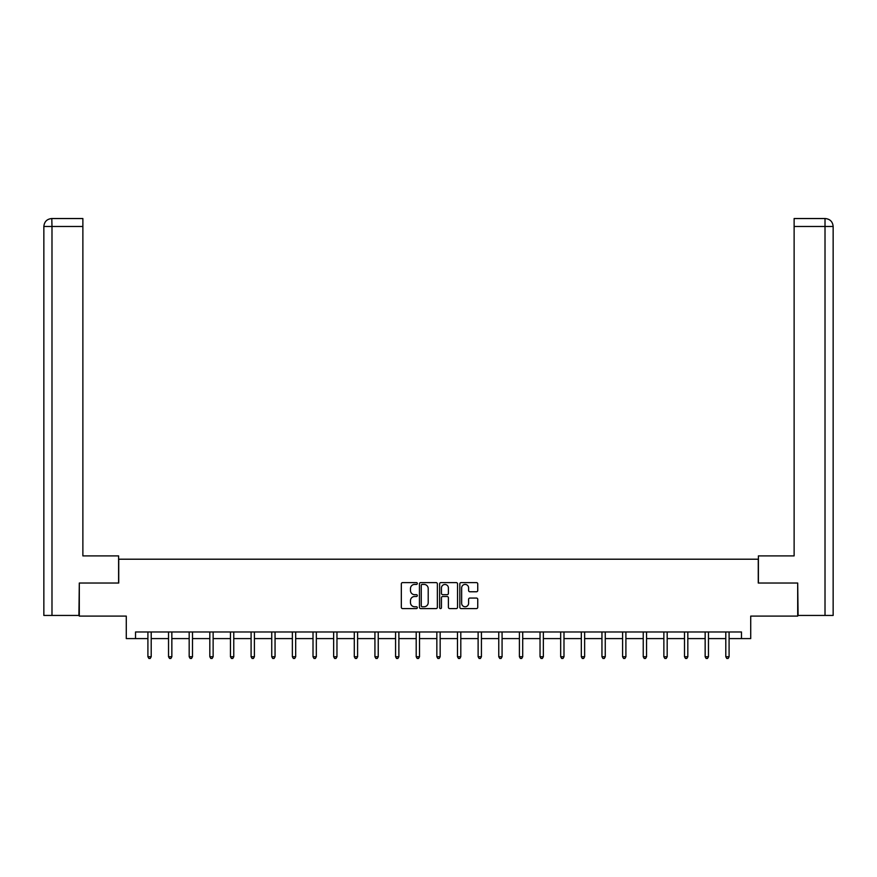 <?xml version="1.0" encoding="UTF-8"?>
<svg xmlns="http://www.w3.org/2000/svg" width="877" height="877" viewBox="0 0 877 877"><rect width="100%" height="100%" fill="white"/><g stroke="black" fill="none" stroke-linecap="round" stroke-linejoin="round"><path stroke-width="1.32" d="M417.331 583.512A0.91 0.91 0 0 0 416.422 582.602L402.631 582.602A1.294 1.294 0 0 0 401.326 583.907L401.326 607.279A1.294 1.294 0 0 0 402.631 608.583L416.422 608.583A0.91 0.91 0 0 0 417.331 607.673A0.91 0.91 0 0 0 416.422 606.763L414.635 606.763A4.155 4.155 0 0 1 410.48 602.609L410.48 600.657A4.155 4.155 0 0 1 414.635 596.503L416.422 596.503A0.91 0.91 0 0 0 417.331 595.593A0.91 0.91 0 0 0 416.422 594.683L414.635 594.683A4.155 4.155 0 0 1 410.48 590.528L410.48 588.577A4.155 4.155 0 0 1 414.635 584.422L416.422 584.422A0.91 0.91 0 0 0 417.331 583.512M476.452 591.767A1.294 1.294 0 0 0 477.746 590.462L477.746 583.907A1.294 1.294 0 0 0 476.452 582.602L461.127 582.602A1.294 1.294 0 0 0 459.833 583.907L459.833 607.279A1.294 1.294 0 0 0 461.127 608.583L476.452 608.583A1.294 1.294 0 0 0 477.746 607.279L477.746 599.364A1.294 1.294 0 0 0 476.452 598.059L469.897 598.059A1.294 1.294 0 0 0 468.592 599.364L468.592 603.288A3.475 3.475 0 0 1 465.117 606.763A3.475 3.475 0 0 1 461.653 603.288L461.653 587.897A3.475 3.475 0 0 1 465.117 584.422A3.475 3.475 0 0 1 468.592 587.897L468.592 590.462A1.294 1.294 0 0 0 469.897 591.767L476.452 591.767M135.529 638.588L135.529 631.977L741.471 631.977L741.471 638.588L750.723 638.588L750.723 616.103L797.697 616.103L797.697 583.03L758.265 583.03L758.265 559.208L118.735 559.208L118.735 583.03L79.303 583.03L79.303 616.103L126.277 616.103L126.277 638.588L147.906 638.588M437.36 583.907A1.294 1.294 0 0 0 436.066 582.602L420.741 582.602A1.294 1.294 0 0 0 419.447 583.907L419.447 607.279A1.294 1.294 0 0 0 420.741 608.583L436.066 608.583A1.294 1.294 0 0 0 437.36 607.279L437.36 583.907M440.934 582.602L456.259 582.602A1.294 1.294 0 0 1 457.553 583.907L457.553 607.279A1.294 1.294 0 0 1 456.259 608.583L449.704 608.583A1.294 1.294 0 0 1 448.399 607.279L448.399 597.796A1.294 1.294 0 0 0 447.106 596.503L442.753 596.503A1.294 1.294 0 0 0 441.449 597.796L441.449 607.673A0.91 0.91 0 0 1 440.55 608.583A0.91 0.91 0 0 1 439.64 607.673L439.64 583.907A1.294 1.294 0 0 1 440.934 582.602M151.206 638.588L168.537 638.588M171.848 638.588L189.18 638.588M192.491 638.588L209.822 638.588M213.133 638.588L230.454 638.588M233.764 638.588L251.096 638.588M254.407 638.588L271.738 638.588M275.049 638.588L292.37 638.588M295.681 638.588L313.012 638.588M316.323 638.588L333.655 638.588M336.965 638.588L354.286 638.588M357.597 638.588L374.928 638.588M378.239 638.588L395.571 638.588M398.882 638.588L416.202 638.588M419.513 638.588L436.845 638.588M440.155 638.588L457.487 638.588M460.798 638.588L478.118 638.588M481.429 638.588L498.761 638.588M502.072 638.588L519.403 638.588M522.714 638.588L540.035 638.588M543.345 638.588L560.677 638.588M563.988 638.588L581.319 638.588M584.63 638.588L601.951 638.588M605.262 638.588L622.593 638.588M625.904 638.588L643.236 638.588M646.546 638.588L663.867 638.588M667.178 638.588L684.509 638.588M687.82 638.588L705.152 638.588M708.463 638.588L725.794 638.588M729.094 638.588L741.471 638.588M422.166 584.422A0.91 0.91 0 0 0 421.256 585.332L421.256 605.854A0.91 0.91 0 0 0 422.166 606.763L424.051 606.763A4.155 4.155 0 0 0 428.206 602.609L428.206 588.577A4.155 4.155 0 0 0 424.051 584.422L422.166 584.422M448.399 587.963A3.475 3.475 0 0 0 444.924 584.488A3.475 3.475 0 0 0 441.449 587.963L441.449 593.389A1.294 1.294 0 0 0 442.753 594.683L447.106 594.683A1.294 1.294 0 0 0 448.399 593.389L448.399 587.963M151.381 631.977L151.304 632.174A1.326 1.326 0 0 0 151.206 632.668L151.206 656.741L147.906 656.741L147.906 632.668A1.326 1.326 0 0 0 147.807 632.174L147.731 631.977M151.206 656.741L150.219 658.463L148.893 658.463L147.906 656.741M118.603 583.03L118.603 555.897L82.876 555.897L82.876 226.474L51.984 226.474L51.984 615.435L78.908 615.435L79.303 583.03M51.984 615.435L43.85 615.435L43.85 226.474C44.321 221.651 46.963 219.009 51.776 218.537L82.876 218.537L82.876 226.474M53.771 218.537L82.876 218.537M43.85 226.474L51.984 226.474L51.798 218.537C46.963 219.009 44.31 221.662 43.85 226.474L43.85 536.055M758.397 583.03L758.397 555.897L794.123 555.897L794.123 218.537L825.202 218.537L794.123 218.537M833.15 615.435L833.15 536.055L833.15 615.435L798.092 615.435L797.697 583.03M823.229 218.537L825.016 218.537L825.016 226.474L794.123 226.474M825.016 615.435L825.016 226.474L833.15 226.474L833.15 536.055L833.15 226.474C832.679 221.651 830.037 219.009 825.224 218.537M172.024 631.977L171.947 632.174A1.326 1.326 0 0 0 171.848 632.668L171.848 656.741L168.537 656.741L168.537 632.668A1.326 1.326 0 0 0 168.45 632.174L168.373 631.977M171.848 656.741L170.862 658.463L169.535 658.463L168.537 656.741M192.666 631.977L192.589 632.174A1.326 1.326 0 0 0 192.491 632.668L192.491 656.741L189.18 656.741L189.18 632.668A1.326 1.326 0 0 0 189.081 632.174L189.004 631.977M192.491 656.741L191.493 658.463L190.177 658.463L189.18 656.741M213.297 631.977L213.221 632.174A1.326 1.326 0 0 0 213.133 632.668L213.133 656.741L209.822 656.741L209.822 632.668A1.326 1.326 0 0 0 209.724 632.174L209.647 631.977M213.133 656.741L212.135 658.463L210.809 658.463L209.822 656.741M233.94 631.977L233.863 632.174A1.326 1.326 0 0 0 233.764 632.668L233.764 656.741L230.454 656.741L230.454 632.668A1.326 1.326 0 0 0 230.366 632.174L230.289 631.977M233.764 656.741L232.778 658.463L231.451 658.463L230.454 656.741M254.582 631.977L254.505 632.174A1.326 1.326 0 0 0 254.407 632.668L254.407 656.741L251.096 656.741L251.096 632.668A1.326 1.326 0 0 0 250.997 632.174L250.921 631.977M254.407 656.741L253.409 658.463L252.094 658.463L251.096 656.741M275.214 631.977L275.137 632.174A1.326 1.326 0 0 0 275.049 632.668L275.049 656.741L271.738 656.741L271.738 632.668A1.326 1.326 0 0 0 271.64 632.174L271.563 631.977M275.049 656.741L274.052 658.463L272.725 658.463L271.738 656.741M295.856 631.977L295.779 632.174A1.326 1.326 0 0 0 295.681 632.668L295.681 656.741L292.37 656.741L292.37 632.668A1.326 1.326 0 0 0 292.282 632.174L292.205 631.977M295.681 656.741L294.694 658.463L293.367 658.463L292.37 656.741M316.498 631.977L316.422 632.174A1.326 1.326 0 0 0 316.323 632.668L316.323 656.741L313.012 656.741L313.012 632.668A1.326 1.326 0 0 0 312.914 632.174L312.837 631.977M316.323 656.741L315.325 658.463L314.01 658.463L313.012 656.741M337.13 631.977L337.053 632.174A1.326 1.326 0 0 0 336.965 632.668L336.965 656.741L333.655 656.741L333.655 632.668A1.326 1.326 0 0 0 333.556 632.174L333.479 631.977M336.965 656.741L335.968 658.463L334.641 658.463L333.655 656.741M357.772 631.977L357.695 632.174A1.326 1.326 0 0 0 357.597 632.668L357.597 656.741L354.286 656.741L354.286 632.668A1.326 1.326 0 0 0 354.198 632.174L354.122 631.977M357.597 656.741L356.61 658.463L355.284 658.463L354.286 656.741M378.415 631.977L378.338 632.174A1.326 1.326 0 0 0 378.239 632.668L378.239 656.741L374.928 656.741L374.928 632.668A1.326 1.326 0 0 0 374.83 632.174L374.753 631.977M378.239 656.741L377.242 658.463L375.926 658.463L374.928 656.741M399.046 631.977L398.969 632.174A1.326 1.326 0 0 0 398.882 632.668L398.882 656.741L395.571 656.741L395.571 632.668A1.326 1.326 0 0 0 395.472 632.174L395.395 631.977M398.882 656.741L397.884 658.463L396.557 658.463L395.571 656.741M419.688 631.977L419.612 632.174A1.326 1.326 0 0 0 419.513 632.668L419.513 656.741L416.202 656.741L416.202 632.668A1.326 1.326 0 0 0 416.115 632.174L416.038 631.977M419.513 656.741L418.526 658.463L417.2 658.463L416.202 656.741M440.331 631.977L440.254 632.174A1.326 1.326 0 0 0 440.155 632.668L440.155 656.741L436.845 656.741L436.845 632.668A1.326 1.326 0 0 0 436.746 632.174L436.669 631.977M440.155 656.741L439.158 658.463L437.842 658.463L436.845 656.741M460.962 631.977L460.885 632.174A1.326 1.326 0 0 0 460.798 632.668L460.798 656.741L457.487 656.741L457.487 632.668A1.326 1.326 0 0 0 457.388 632.174L457.312 631.977M460.798 656.741L459.8 658.463L458.474 658.463L457.487 656.741M481.605 631.977L481.528 632.174A1.326 1.326 0 0 0 481.429 632.668L481.429 656.741L478.118 656.741L478.118 632.668A1.326 1.326 0 0 0 478.031 632.174L477.954 631.977M481.429 656.741L480.443 658.463L479.116 658.463L478.118 656.741M502.247 631.977L502.17 632.174A1.326 1.326 0 0 0 502.072 632.668L502.072 656.741L498.761 656.741L498.761 632.668A1.326 1.326 0 0 0 498.662 632.174L498.585 631.977M502.072 656.741L501.074 658.463L499.758 658.463L498.761 656.741M522.878 631.977L522.802 632.174A1.326 1.326 0 0 0 522.714 632.668L522.714 656.741L519.403 656.741L519.403 632.668A1.326 1.326 0 0 0 519.305 632.174L519.228 631.977M522.714 656.741L521.716 658.463L520.39 658.463L519.403 656.741M543.521 631.977L543.444 632.174A1.326 1.326 0 0 0 543.345 632.668L543.345 656.741L540.035 656.741L540.035 632.668A1.326 1.326 0 0 0 539.947 632.174L539.87 631.977M543.345 656.741L542.359 658.463L541.032 658.463L540.035 656.741M564.163 631.977L564.086 632.174A1.326 1.326 0 0 0 563.988 632.668L563.988 656.741L560.677 656.741L560.677 632.668A1.326 1.326 0 0 0 560.578 632.174L560.502 631.977M563.988 656.741L562.99 658.463L561.675 658.463L560.677 656.741M584.795 631.977L584.718 632.174A1.326 1.326 0 0 0 584.63 632.668L584.63 656.741L581.319 656.741L581.319 632.668A1.326 1.326 0 0 0 581.221 632.174L581.144 631.977M584.63 656.741L583.633 658.463L582.306 658.463L581.319 656.741M605.437 631.977L605.36 632.174A1.326 1.326 0 0 0 605.262 632.668L605.262 656.741L601.951 656.741L601.951 632.668A1.326 1.326 0 0 0 601.863 632.174L601.786 631.977M605.262 656.741L604.275 658.463L602.948 658.463L601.951 656.741M626.079 631.977L626.003 632.174A1.326 1.326 0 0 0 625.904 632.668L625.904 656.741L622.593 656.741L622.593 632.668A1.326 1.326 0 0 0 622.495 632.174L622.418 631.977M625.904 656.741L624.906 658.463L623.591 658.463L622.593 656.741M646.711 631.977L646.634 632.174A1.326 1.326 0 0 0 646.546 632.668L646.546 656.741L643.236 656.741L643.236 632.668A1.326 1.326 0 0 0 643.137 632.174L643.06 631.977M646.546 656.741L645.549 658.463L644.222 658.463L643.236 656.741M667.353 631.977L667.276 632.174A1.326 1.326 0 0 0 667.178 632.668L667.178 656.741L663.867 656.741L663.867 632.668A1.326 1.326 0 0 0 663.779 632.174L663.703 631.977M667.178 656.741L666.191 658.463L664.865 658.463L663.867 656.741M687.996 631.977L687.919 632.174A1.326 1.326 0 0 0 687.82 632.668L687.82 656.741L684.509 656.741L684.509 632.668A1.326 1.326 0 0 0 684.411 632.174L684.334 631.977M687.82 656.741L686.823 658.463L685.507 658.463L684.509 656.741M708.627 631.977L708.55 632.174A1.326 1.326 0 0 0 708.463 632.668L708.463 656.741L705.152 656.741L705.152 632.668A1.326 1.326 0 0 0 705.053 632.174L704.976 631.977M708.463 656.741L707.465 658.463L706.138 658.463L705.152 656.741M729.269 631.977L729.193 632.174A1.326 1.326 0 0 0 729.094 632.668L729.094 656.741L725.794 656.741L725.794 632.668A1.326 1.326 0 0 0 725.696 632.174L725.619 631.977M729.094 656.741L728.107 658.463L726.781 658.463L725.794 656.741"/></g></svg>
